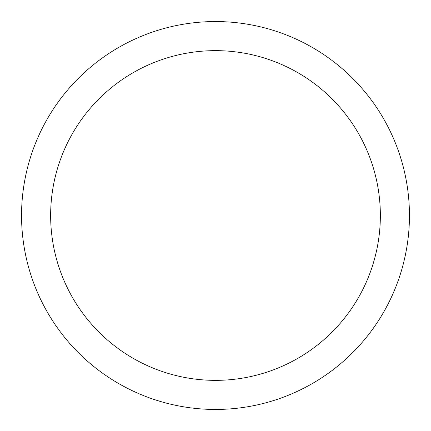 <?xml version="1.0" encoding="UTF-8"?>
<svg xmlns="http://www.w3.org/2000/svg" width="431" height="431" viewBox="0 0 431 431"><rect width="100%" height="100%" fill="white"/><g stroke="black" fill="none" stroke-linecap="round" stroke-linejoin="round"><path stroke-width="0.65" d="M215.5 21.55A193.95 193.95 0 0 1 409.45 215.5A193.95 193.95 0 0 1 215.5 409.45A193.95 193.95 0 0 1 21.55 215.5A193.95 193.95 0 0 1 215.5 21.55M215.5 50.642A164.857 164.857 0 0 1 380.357 215.5A164.857 164.857 0 0 1 215.5 380.357A164.857 164.857 0 0 1 50.642 215.5A164.857 164.857 0 0 1 215.5 50.642"/></g></svg>
